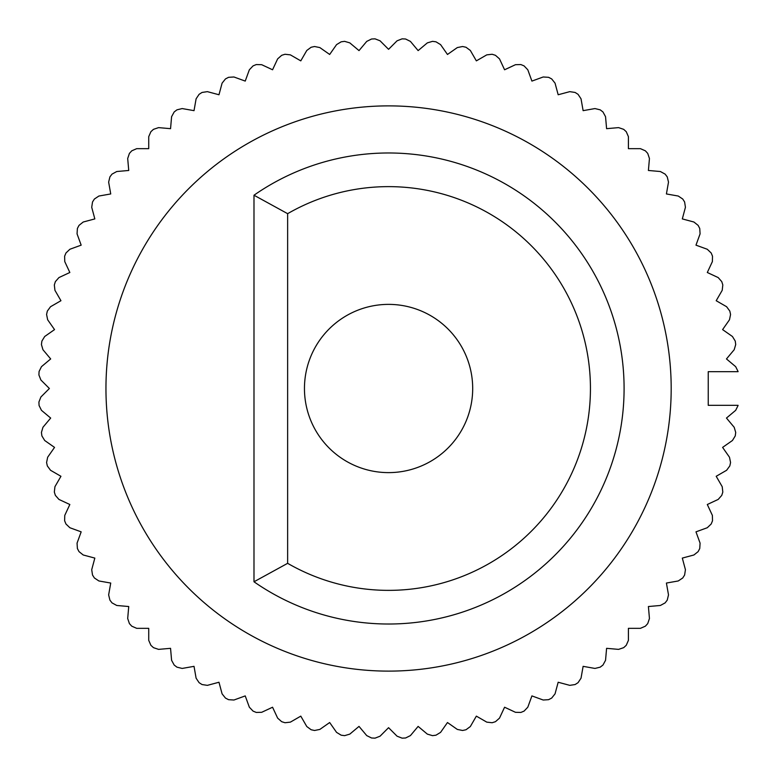 <?xml version="1.0" encoding="UTF-8"?>
<svg xmlns="http://www.w3.org/2000/svg" width="777" height="777" viewBox="0 0 777 777"><rect width="100%" height="100%" fill="white"/><g stroke="black" fill="none" stroke-linecap="round" stroke-linejoin="round"><path stroke-width="1.17" d="M253.992 581.779A235.518 235.518 0 0 0 564.646 232.08A235.518 235.518 0 0 0 253.992 195.221L253.992 581.779L287.636 563.325L287.636 213.675A201.874 201.874 0 0 1 590.442 388.5A201.874 201.874 0 0 1 287.636 563.325M253.992 195.221L287.636 213.675M105.954 388.5A282.624 282.624 0 0 1 529.885 143.745A282.624 282.624 0 0 1 529.885 633.255A282.624 282.624 0 0 1 105.954 388.5M304.458 388.5A84.11 84.11 0 0 1 430.633 315.656A84.11 84.11 0 0 1 430.633 461.344A84.11 84.11 0 0 1 304.458 388.5M738.082 405.322L708.236 405.322L708.236 371.678L738.082 371.678A349.912 349.912 0 0 0 738.072 371.493L735.673 366.666L726.466 358.935L734.187 349.728L735.712 344.561A349.912 349.912 0 0 0 735.256 341.093L732.449 336.499L722.6 329.603L729.496 319.755L730.565 314.471A349.912 349.912 0 0 0 729.807 311.062L726.612 306.721L716.2 300.709L722.212 290.307L722.814 284.945A349.912 349.912 0 0 0 721.755 281.614L718.191 277.574L707.303 272.494L712.383 261.596L712.509 256.216A349.912 349.912 0 0 0 711.178 252.981L707.274 249.262L695.978 245.153L700.087 233.858L699.747 228.477A349.912 349.912 0 0 0 698.134 225.379L693.919 222.018L682.313 218.91L685.431 207.294L684.615 201.971A349.912 349.912 0 0 0 682.74 199.019L678.253 196.037L666.413 193.949L668.502 182.119L667.239 176.874A349.912 349.912 0 0 0 665.112 174.106L660.372 171.523L648.406 170.474L649.446 158.498L647.727 153.399A349.912 349.912 0 0 0 645.366 150.816L640.433 148.66L628.408 148.66L628.408 136.645L626.252 131.701A349.912 349.912 0 0 0 623.678 129.341L618.57 127.622L606.594 128.671L605.545 116.696L602.971 111.966A349.912 349.912 0 0 0 600.194 109.839L594.959 108.566L583.119 110.655L581.031 98.815L578.049 94.328A349.912 349.912 0 0 0 575.106 92.453L569.774 91.647L558.168 94.755L555.05 83.149L551.689 78.933A349.912 349.912 0 0 0 548.591 77.321L543.21 76.981L531.915 81.09L527.806 69.804L524.087 65.899A349.912 349.912 0 0 0 520.862 64.559L515.472 64.695L504.584 69.775L499.504 58.877L495.454 55.313A349.912 349.912 0 0 0 492.123 54.264L486.771 54.866L476.359 60.868L470.347 50.466L466.015 47.261A349.912 349.912 0 0 0 462.597 46.513L457.313 47.572L447.474 54.468L440.578 44.619L435.975 41.812A349.912 349.912 0 0 0 432.507 41.356L427.34 42.881L418.133 50.602L410.411 41.395L405.584 39.005A349.912 349.912 0 0 0 402.088 38.85L397.066 40.812L388.568 49.32L380.07 40.812L375.058 38.85A349.912 349.912 0 0 0 371.561 39.005L366.734 41.395L359.013 50.602L349.805 42.881L344.629 41.356A349.912 349.912 0 0 0 341.171 41.812L336.567 44.619L329.671 54.468L319.833 47.572L314.549 46.513A349.912 349.912 0 0 0 311.13 47.261L306.789 50.466L300.786 60.868L290.375 54.866L285.023 54.264A349.912 349.912 0 0 0 281.682 55.313L277.642 58.877L272.562 69.775L261.674 64.695L256.284 64.559A349.912 349.912 0 0 0 253.049 65.899L249.339 69.804L245.231 81.09L233.935 76.981L228.555 77.321A349.912 349.912 0 0 0 225.456 78.933L222.086 83.149L218.978 94.755L207.372 91.647L202.039 92.453A349.912 349.912 0 0 0 199.097 94.328L196.105 98.815L194.027 110.655L182.187 108.566L176.952 109.839A349.912 349.912 0 0 0 174.174 111.966L171.591 116.696L170.551 128.671L158.576 127.622L153.467 129.341A349.912 349.912 0 0 0 150.893 131.701L148.728 136.645L148.728 148.66L136.713 148.66L131.779 150.816A349.912 349.912 0 0 0 129.409 153.399L127.69 158.498L128.739 170.474L116.764 171.523L112.034 174.106A349.912 349.912 0 0 0 109.907 176.874L108.644 182.119L110.732 193.949L98.893 196.037L94.406 199.019A349.912 349.912 0 0 0 92.521 201.971L91.715 207.294L94.833 218.91L83.217 222.018L79.011 225.379A349.912 349.912 0 0 0 77.389 228.477L77.059 233.858L81.167 245.153L69.872 249.262L65.967 252.981A349.912 349.912 0 0 0 64.627 256.216L64.763 261.596L69.843 272.494L58.945 277.574L55.381 281.614A349.912 349.912 0 0 0 54.332 284.945L54.934 290.307L60.946 300.709L50.534 306.721L47.339 311.062A349.912 349.912 0 0 0 46.581 314.471L47.65 319.755L54.536 329.603L44.697 336.499L41.89 341.093A349.912 349.912 0 0 0 41.434 344.561L42.949 349.728L50.68 358.935L41.472 366.666L39.073 371.493A349.912 349.912 0 0 0 38.918 374.98L40.89 380.002L49.388 388.5L40.89 396.998L38.918 402.02A349.912 349.912 0 0 0 39.073 405.507L41.472 410.334L50.68 418.065L42.949 427.272L41.434 432.439A349.912 349.912 0 0 0 41.89 435.907L44.697 440.501L54.536 447.397L47.65 457.245L46.581 462.529A349.912 349.912 0 0 0 47.339 465.938L50.534 470.279L60.946 476.291L54.934 486.693L54.332 492.055A349.912 349.912 0 0 0 55.381 495.386L58.945 499.426L69.843 504.506L64.763 515.404L64.627 520.784A349.912 349.912 0 0 0 65.967 524.019L69.872 527.738L81.167 531.847L77.059 543.142L77.389 548.523A349.912 349.912 0 0 0 79.011 551.621L83.217 554.982L94.833 558.09L91.715 569.706L92.521 575.029A349.912 349.912 0 0 0 94.406 577.981L98.893 580.963L110.732 583.051L108.644 594.881L109.907 600.126A349.912 349.912 0 0 0 112.034 602.894L116.764 605.477L128.739 606.526L127.69 618.502L129.409 623.601A349.912 349.912 0 0 0 131.779 626.184L136.713 628.34L148.728 628.34L148.728 640.355L150.893 645.298A349.912 349.912 0 0 0 153.467 647.659L158.576 649.378L170.551 648.329L171.591 660.304L174.174 665.034A349.912 349.912 0 0 0 176.952 667.161L182.187 668.434L194.027 666.345L196.105 678.185L199.097 682.672A349.912 349.912 0 0 0 202.039 684.547L207.372 685.353L218.978 682.245L222.086 693.851L225.456 698.067A349.912 349.912 0 0 0 228.555 699.679L233.935 700.019L245.231 695.91L249.339 707.196L253.049 711.101A349.912 349.912 0 0 0 256.284 712.441L261.674 712.305L272.562 707.225L277.642 718.123L281.682 721.687A349.912 349.912 0 0 0 285.023 722.736L290.375 722.134L300.786 716.132L306.789 726.534L311.13 729.739A349.912 349.912 0 0 0 314.549 730.487L319.833 729.428L329.671 722.532L336.567 732.381L341.171 735.188A349.912 349.912 0 0 0 344.629 735.644L349.805 734.119L359.013 726.398L366.734 735.605L371.561 737.995A349.912 349.912 0 0 0 375.058 738.15L380.07 736.188L388.568 727.68L397.066 736.188L402.088 738.15A349.912 349.912 0 0 0 405.584 737.995L410.411 735.605L418.133 726.398L427.34 734.119L432.507 735.644A349.912 349.912 0 0 0 435.975 735.188L440.578 732.381L447.474 722.532L457.313 729.428L462.597 730.487A349.912 349.912 0 0 0 466.015 729.739L470.347 726.534L476.359 716.132L486.771 722.134L492.123 722.736A349.912 349.912 0 0 0 495.454 721.687L499.504 718.123L504.584 707.225L515.472 712.305L520.862 712.441A349.912 349.912 0 0 0 524.087 711.101L527.806 707.196L531.915 695.91L543.21 700.019L548.591 699.679A349.912 349.912 0 0 0 551.689 698.067L555.05 693.851L558.168 682.245L569.774 685.353L575.106 684.547A349.912 349.912 0 0 0 578.049 682.672L581.031 678.185L583.119 666.345L594.959 668.434L600.194 667.161A349.912 349.912 0 0 0 602.971 665.034L605.545 660.304L606.594 648.329L618.57 649.378L623.678 647.659A349.912 349.912 0 0 0 626.252 645.298L628.408 640.355L628.408 628.34L640.433 628.34L645.366 626.184A349.912 349.912 0 0 0 647.727 623.601L649.446 618.502L648.406 606.526L660.372 605.477L665.112 602.894A349.912 349.912 0 0 0 667.239 600.126L668.502 594.881L666.413 583.051L678.253 580.963L682.74 577.981A349.912 349.912 0 0 0 684.615 575.029L685.431 569.706L682.313 558.09L693.919 554.982L698.134 551.621A349.912 349.912 0 0 0 699.747 548.523L700.087 543.142L695.978 531.847L707.274 527.738L711.178 524.019A349.912 349.912 0 0 0 712.509 520.784L712.383 515.404L707.303 504.506L718.191 499.426L721.755 495.386A349.912 349.912 0 0 0 722.814 492.055L722.212 486.693L716.2 476.291L726.612 470.279L729.807 465.938A349.912 349.912 0 0 0 730.565 462.529L729.496 457.245L722.6 447.397L732.449 440.501L735.256 435.907A349.912 349.912 0 0 0 735.712 432.439L734.187 427.272L726.466 418.065L735.673 410.334L738.072 405.507A349.912 349.912 0 0 0 738.082 405.322"/></g></svg>
